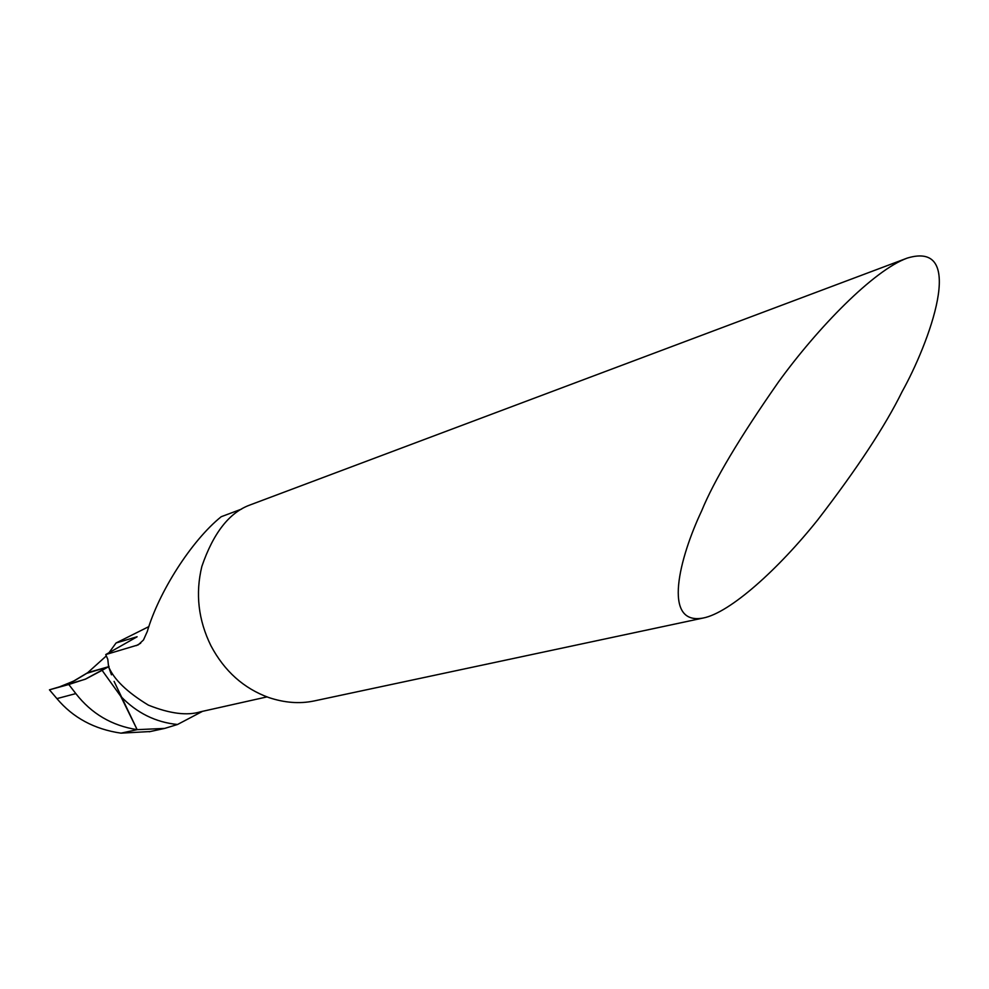<?xml version="1.0" encoding="UTF-8"?>
<svg xmlns="http://www.w3.org/2000/svg" width="989" height="989" viewBox="0 0 989 989"><rect width="100%" height="100%" fill="white"/><g stroke="black" fill="none" stroke-linecap="round" stroke-linejoin="round"><path stroke-width="1.48" d="M241.576 509.088L221.215 516.715C191.47 540.637 158.697 592.213 147.274 631.526L143.467 639.994L138.225 644.865L105.736 654.57L137.051 636.829M148.869 626.593L116.072 642.974L137.1 636.743M111.448 674.819L108.58 666.71L107.801 659.329L105.736 654.57M266.981 696.899L200.52 711.783C187.218 715.912 169.848 713.699 148.399 705.145C127.099 692.201 113.834 679.381 108.617 666.71L87.724 672.656L106.305 655.93M108.938 652.802L116.072 642.974M150.316 731.526L121.004 733.158L137.15 729.659L114.094 681.396M202.522 711.338L177.513 724.492C155.619 722.329 136.705 712.933 120.757 696.318L102.09 670.332L85.746 679.01L68.797 684.499L75.832 693.598C91.47 713.699 111.905 725.728 137.15 729.659L164.681 728.411L177.513 724.492M313.674 701.04C299.506 703.958 284.535 702.796 268.773 697.542C243.727 688.418 224.466 671.185 210.991 645.866C198.295 620.078 195.253 593.598 201.855 566.413C213.315 533.071 229.263 512.623 249.71 505.082L907.284 258.08C967.996 239.721 928.547 344.333 902.104 391.669C885.328 425.839 857.253 468.514 817.878 519.695C778.664 568.86 730.018 612.945 703.018 618.063C661.777 625.555 679.74 557.252 701.547 511.103C713.996 480.642 739.624 437.633 778.43 382.063C817.767 327.718 873.769 270.17 907.284 258.08M120.757 696.318L137.15 729.659L121.004 733.158C94.363 729.264 73.001 717.754 56.917 698.617L49.45 689.827L68.797 684.499M108.58 666.71L102.09 670.332M57.943 687.491L73.371 681.236L87.724 672.656L108.493 666.747L86.76 673.336L74.83 680.506L62.109 686.069L49.648 689.766L85.091 679.295L109.074 666.326M140.698 643.196L136.259 645.644M56.917 698.617L75.832 693.598M149.203 731.773L164.298 728.497M703.018 618.063L313.674 701.053"/></g></svg>
